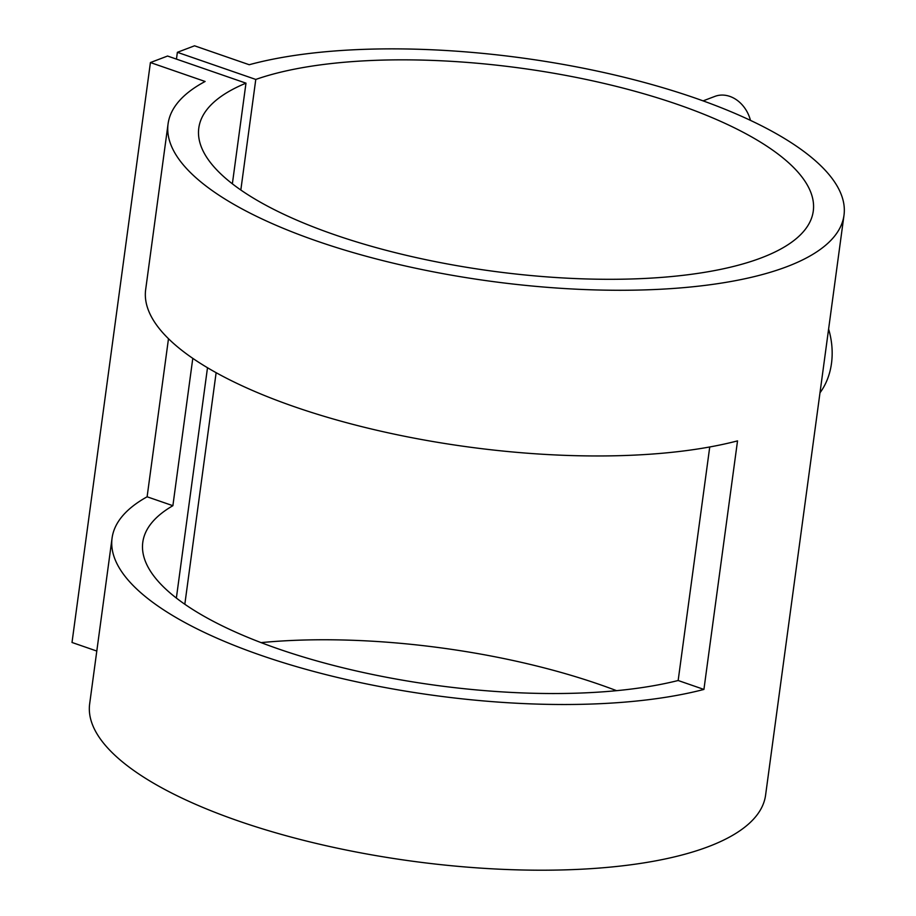 <?xml version="1.0" encoding="UTF-8"?>
<svg xmlns="http://www.w3.org/2000/svg" width="916" height="916" viewBox="0 0 916 916"><rect width="100%" height="100%" fill="white"/><g stroke="black" fill="none" stroke-linecap="round" stroke-linejoin="round"><path stroke-width="1.37" d="M750.479 120.385A31.007 24.995 -110.8 0 0 729.8 96.386A31.007 24.995 -110.8 0 0 714.869 96.398L703.087 100.874M828.602 329.039A70.864 57.124 69.2 0 1 831.488 363.4A70.864 57.124 69.2 0 1 819.992 392.781M168.075 123.878A341.038 112.737 7.7 0 0 490.93 281.292A341.038 112.737 7.7 0 0 843.991 215.271A341.038 112.737 7.7 0 0 630.494 78.845A341.038 112.737 7.7 0 0 249.221 64.727L194.524 45.8L177.372 52.315L255.782 79.44A310.032 102.489 -172.3 0 1 606.403 83.974A310.032 102.489 -172.3 0 1 813.271 211.115A310.032 102.489 -172.3 0 1 492.304 271.136A310.032 102.489 -172.3 0 1 198.795 128.034A310.032 102.489 -172.3 0 1 245.98 83.161L167.571 56.036L150.419 62.551L205.115 81.478A341.038 112.737 7.7 0 0 168.075 123.878L145.667 289.571A341.038 112.737 7.7 0 0 357.114 425.459A341.038 112.737 7.7 0 0 737.529 440.882L703.923 689.427A341.038 112.737 -172.3 0 1 323.508 674.004A341.038 112.737 -172.3 0 1 112.073 538.104A341.038 112.737 -172.3 0 1 147.11 496.793L168.487 338.714M112.073 538.104L89.665 703.797A341.038 112.737 7.7 0 0 412.521 861.223A341.038 112.737 7.7 0 0 765.581 795.191L843.991 215.271M192.795 358.362L172.884 505.701A310.032 102.489 7.7 0 0 142.793 542.261A310.032 102.489 7.7 0 0 333.138 665.325A310.032 102.489 7.7 0 0 678.161 680.508L709.74 446.974M255.782 79.44L240.828 190.013M216.13 372.686L184.826 604.239M245.98 83.161L232.366 183.818M207.497 367.74L176.364 598.056M261.083 642.62A310.032 102.489 -172.3 0 1 616.571 690.675M177.372 52.315L176.456 59.105M150.419 62.551L72.009 642.471L96.798 651.047M703.923 689.427L678.161 680.508M172.884 505.701L147.11 496.793"/></g></svg>
